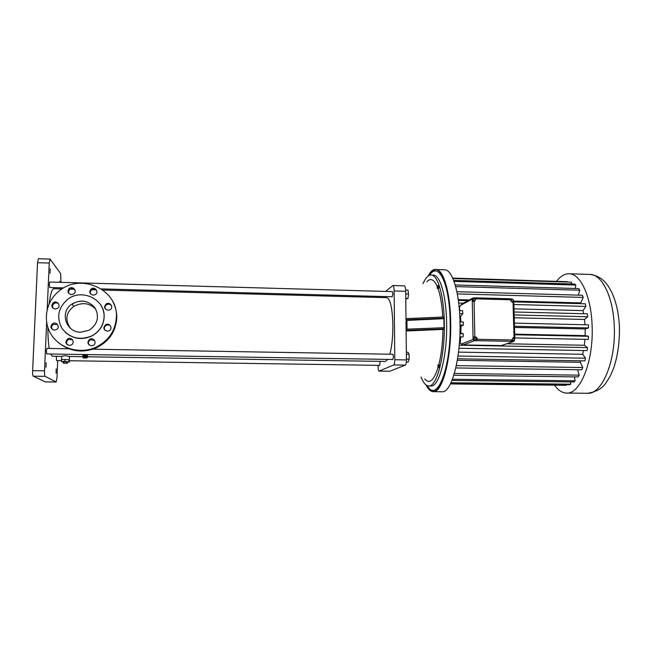 <?xml version="1.0" encoding="UTF-8"?>
<svg xmlns="http://www.w3.org/2000/svg" width="652" height="652" viewBox="0 0 652 652"><rect width="100%" height="100%" fill="white"/><g stroke="black" fill="none" stroke-linecap="round" stroke-linejoin="round"><path stroke-width="0.98" d="M385.511 291.42L392.903 285.535C393.645 285.804 394.061 287.622 394.15 290.971L394.786 359.733C394.753 362.651 394.411 364.387 393.767 364.941L378.983 371.127C378.478 370.898 378.193 369.562 378.136 367.109L378.119 365.348M421.062 377.003C423.287 382.797 425.829 385.78 428.698 385.943C436.791 387.272 445.072 355.902 444.297 322.773C443.939 295.527 437.753 274.696 431.078 275.03C428.201 275.046 425.52 277.907 423.05 283.612M442.757 317.051C442.072 304.94 440.483 295.364 437.973 288.339M437.052 286.049C433.824 279.235 430.41 277.801 426.815 281.762M443.882 318.184L443.865 317.002L405.984 318.624L406.098 329.187L444.045 327.695L443.882 318.184L406 319.79L406.946 320.409L443.89 318.681M406.098 329.187L406.114 330.368L444.061 328.885L444.045 327.695M444.061 328.885L442.977 329.407C442.724 343.017 441.331 354.843 438.804 364.867M424.729 378.999C429.399 384.354 433.841 380.548 438.054 367.581M437.891 367.581L439.269 367.598L439.668 365.69L439.375 364.884L437.997 364.859L437.891 367.581L437.997 364.859M437.166 288.314L438.527 288.355L438.877 287.793L438.682 285.657L437.313 285.617L437.166 288.314L437.313 285.617M406.114 330.368L406.44 359.92C406.408 362.83 406.049 364.558 405.373 365.112L389.692 371.257M378.315 297.434L379.358 296.424M102.902 290.042L386.766 297.662C390.361 298.975 392.398 308.151 392.879 325.201C392.895 336.905 391.893 346.571 389.872 354.223M387.858 359.407L385.397 361.444L86.749 356.774L86.724 357.972L83.839 357.875M380.132 361.363L379.692 365.373L69.446 360.735M63.806 287.891L49.674 287.508L49.299 284.272L49.756 282.031L392.382 291.607L392.879 293.75L392.227 296.766L101.256 288.901M90.612 349.154L392.911 354.272L393.449 356.611L392.838 359.48L46.757 353.938L46.398 350.874L46.903 348.412L69.878 348.804M392.903 285.535L404.354 285.869C405.145 286.138 405.585 287.948 405.683 291.297L405.984 318.624M428.698 385.943L430.899 385.968C439.073 387.296 447.419 355.943 446.62 322.822C446.261 295.584 440.018 274.769 433.278 275.103L433.221 275.103M406.123 330.996L442.977 329.407M439.611 367.052L438.234 367.027M439.668 365.69L438.291 365.666M438.951 286.44L437.59 286.399M438.877 287.793L437.508 287.752M406.432 359.138L409.154 359.179L408.168 362.047L406.351 362.023M406.375 354.232L409.097 354.272L409.154 359.179M406.359 352.251L408.054 352.284L409.097 354.272M47.857 327.491C47.889 335.967 48.346 342.952 49.218 348.453M50.546 354.003L52.339 356.236L61.744 356.383M62.054 288.942L53.79 288.722C51.997 288.966 50.457 293.954 49.177 303.693M61.614 359.611L61.753 356.269L65.078 355.65L69.414 356.457M86.439 356.685L86.471 357.924M86.471 354.867L87.49 355.185L87.58 356.774L85.273 355.739L84.621 355.992L86.317 356.497L86.366 357.858M85.616 356.294L82.796 356.391L82.845 355.161L83.505 355.218M86.203 356.473L86.129 357.655L83.138 357.182L86.235 357.752L86.203 356.473L86.235 357.752M56.341 356.294L56.512 360.548L61.361 360.613M405.756 298.404L407.973 298.461L405.764 298.999M405.707 293.897L408.559 293.979L407.973 298.461M405.634 290.018L407.981 290.083L408.559 293.979M427.337 385.674C436.856 403.743 451.363 367.964 450.173 322.275C449.717 283.563 438.397 260.963 429.668 275.242M407.027 329.154L406.946 320.409M83.619 301.126C79.414 300.849 75.583 301.9 72.111 304.264M46.634 322.569L44.523 370.849C44.442 373.955 44.629 375.78 45.102 376.334L56.17 382.007L56.985 377.695L57.702 360.564M60.693 288.909L60.742 287.801M60.97 282.349L60.66 273.547L50.041 259.08L49.234 263.058L47.213 309.235M46.007 367.288L46.162 362.757L46.007 367.288M50.09 273.229L50.212 268.795L50.09 273.229M56.056 373.115L56.202 368.91L56.056 373.115M60.09 282.324L59.845 281.354L59.576 282.308M65.599 359.513L68.199 359.684L64.882 359.464L64.801 361.404L69.389 362.064L67.376 362.145M69.014 359.806L68.843 361.656M63.334 362.047L61.321 361.55L61.402 359.619L64.882 359.464M86.675 356.766L86.626 357.972L84.719 357.932L86.675 357.972M84.817 357.932L83.073 357.915L83.106 357.076M86.879 356.774L86.724 357.972L86.749 356.774M83.073 357.915L83.839 357.915M87.49 355.185L87.449 356.416M83.529 354.525L83.489 355.617L85.999 354.566M83.489 355.617L84.434 355.935L86.341 355.185L86.366 354.574M85.917 356.383L85.885 357.247L84.76 356.823L85.714 356.897M85.811 356.351L85.779 357.043M85.885 357.247L82.983 356.693M82.975 356.848L83.986 356.921L82.796 356.391M85.934 356.391L85.901 357.28M87.498 356.783L87.123 357.467M87.401 356.783L87.368 357.467M86.382 356.677L87.572 357.133M58.599 342.797C70 351.575 82.511 353.286 96.129 347.932C108.876 341.648 115.754 331.729 116.765 318.168C116.92 312.455 115.665 307.068 113 301.998M110.71 326.228C109.438 324.883 107.939 324.59 106.203 325.332C104.377 326.505 103.872 328.07 104.679 330.018M111.525 305.625C110.188 304.085 108.574 303.775 106.7 304.688C105.159 305.78 104.679 307.198 105.265 308.934M96.716 290.482C95.257 288.983 93.603 288.763 91.745 289.822C90.359 290.939 89.968 292.316 90.546 293.946M74.85 289.643C73.301 288.323 71.655 288.233 69.927 289.358C68.566 290.58 68.248 291.998 68.982 293.628M58.566 303.702C57.034 302.626 55.477 302.609 53.896 303.661C52.396 305.038 52.136 306.579 53.114 308.298M57.498 324.492L53.228 324.452C51.426 325.951 51.158 327.654 52.421 329.545M72.429 339.684L68.436 339.447C66.357 340.955 66.015 342.74 67.4 344.802M94.54 340.336L90.424 339.773C88.338 341.135 87.89 342.862 89.079 344.965M50.041 259.08L38.411 258.714L37.539 262.691L32.633 370.686C32.543 373.8 32.755 375.633 33.268 376.188L45.314 381.876M68.199 359.684L68.916 359.733M69.373 360.067L69.389 362.064M64.255 359.496L62.021 359.586M116.366 317.442C118.558 289.7 80.555 272.186 58.867 291.24C45.762 301.729 42.396 321.208 51.484 334.981C60.449 348.836 80.147 354.305 95.616 347.369C108.436 341.053 115.347 331.077 116.366 317.442M107.303 331.2L109.014 330.825C113.309 328.926 109.829 322.349 105.746 324.647C102.861 327.622 103.375 329.806 107.303 331.2M108.028 310.287L109.952 309.806C114.084 307.646 110.147 301.363 106.252 303.889C103.619 306.872 104.214 309.007 108.028 310.287M93.212 295.185L95.396 294.557C99.357 292.104 94.907 286.147 91.215 288.95C88.851 291.941 89.52 294.019 93.212 295.185M71.418 294.623L73.774 293.881C77.637 291.224 72.845 285.47 69.267 288.477C67.066 291.477 67.792 293.522 71.418 294.623M55.29 309.048L57.629 308.323C61.557 305.666 56.781 299.838 53.146 302.854C50.905 305.886 51.614 307.948 55.29 309.048M54.393 330.148L56.504 329.57C60.652 327.174 56.349 320.98 52.478 323.759C49.951 326.807 50.587 328.934 54.393 330.148M69.389 345.413L71.182 345.006C75.526 342.993 71.883 336.416 67.767 338.836C64.898 341.86 65.444 344.052 69.389 345.413M91.353 345.804L92.991 345.462C97.376 343.645 94.059 336.937 89.878 339.162C86.871 342.153 87.368 344.362 91.353 345.804M61.321 361.55L64.801 361.404M428.894 389.366L433.213 391.681L441.974 391.77C451.347 393.262 460.956 358.804 459.994 322.251C459.546 292.226 452.309 269.415 444.599 269.781L444.525 269.773M65.233 332.275C73.146 339.016 81.965 340.279 91.688 336.057C99.389 331.868 103.538 325.568 104.149 317.174C104.263 312.976 103.228 309.081 101.052 305.47M67.327 363.286L67.392 361.836L66.154 361.656L63.35 361.778L63.285 363.221L67.327 363.286L63.285 363.221M104.075 317.059C105.477 299.504 81.899 287.972 67.637 299.366C58.118 307.752 56.243 317.426 61.997 328.404C69.788 338.152 79.666 340.67 91.614 335.967C99.316 331.77 103.472 325.462 104.075 317.059M64.124 361.632L64.067 363.074M66.154 361.656L66.096 363.107M67.352 282.528L69.356 282.503M460.035 325.071L463.336 325.144L463.27 321.966L459.994 321.892M460.866 321.909L460.565 316.489L459.807 316.473M459.652 313.62L462.838 313.702L460.565 316.489M462.838 313.702L462.578 310.711L459.448 310.629M460.002 310.645L459.179 307.459M583.646 313.718L583.002 310.613L514.012 308.852M583.002 310.613L585.928 306.399L513.89 304.508M463.36 303.18L458.706 303.058M472.586 298.217L462.186 303.816L460.597 305.332L459.57 307.467M585.928 306.399L585.276 303.791L513.523 301.876M468.046 300.662L458.364 300.401M581.03 303.677L580.745 302.903L513.499 301.102M469.432 299.912L458.25 299.618M580.745 302.903L583.238 297.418L457.305 293.905M583.238 297.418L582.366 295.258L456.865 291.713M578.316 295.144L579.807 290.205L455.65 286.587M579.807 290.205L578.772 288.583L455.186 284.948M575.186 288.477L575.83 285.063L454.036 281.403M575.83 285.063L574.681 284.052L453.662 280.384M571.339 283.946L571.511 282.177L452.912 278.551M571.511 282.177L452.749 278.184M567.053 281.688L452.7 278.086M566.246 384.688L566.238 385.291L450.418 383.922M450.988 382.757L570.728 384.199L569.506 384.729L450.728 383.311M570.728 384.199L570.549 381.909M452.464 379.244L575.113 380.801L573.939 381.95L451.999 380.434M575.113 380.801L574.42 376.872M454.371 373.466L579.18 375.169L578.112 376.921L453.833 375.259M579.18 375.169L577.574 369.733M456.31 365.617L582.725 367.524L581.82 369.798L455.797 367.948M582.725 367.524L580.313 362.292L457.321 360.311M580.313 362.292L580.834 360.817M457.997 356.049L585.561 358.192L584.868 360.882L457.574 358.804M585.561 358.192L582.692 354.289L458.519 352.113M582.692 354.289L583.491 350.523M459.236 345.201L587.517 347.606L587.077 350.589L458.951 348.258M459.432 342.862L463.311 344.949L474.297 340.711L473.083 339.456L472.219 299.105L473.083 297.948L476.058 297.842L476.4 298.869L510.646 299.798C510.826 301.273 511.633 302.096 513.059 302.283L513.833 302.389L514.803 337.654L513.613 337.597L511.078 341.428L513.637 341.461L514.583 340.279L514.803 337.654M587.517 347.606L584.322 345.258L506.775 343.775M501.445 345.568L463.311 344.949M460.255 342.879L460.719 336.839M459.945 333.017L463.238 333.685L463.099 336.88L459.799 336.815M463.238 333.685L459.921 333.62M460.882 333.033L460.964 326.228L460.035 326.212M463.336 325.144L460.964 326.228M80.815 332.186L89.079 330.222C97.564 324.411 99.593 317.059 95.168 308.168C88.737 300.499 80.987 299.121 71.924 304.028C59.373 311.909 65.852 332.577 80.815 332.186M510.459 298.926L512.276 298.975L513.474 300.213L513.531 302.316M554.534 385.153C558.128 390.279 562.114 392.92 566.482 393.066C580.207 394.558 593.866 360.972 592.089 325.267C591.111 295.943 580.329 273.538 569.049 273.767C564.616 273.71 560.476 276.212 556.629 281.273M514.518 337.923L588.332 339.415L588.495 336.293L585.129 335.633L585.178 328.975L588.552 327.94L588.43 324.835L514.404 323.139M584.322 345.258L584.925 339.35M584.991 324.753L584.51 319.447L587.737 316.742L587.338 313.816L514.094 311.99M476.661 339.529L477.28 339.284L476.685 340.752L476.661 339.529C476.482 338.029 475.675 337.198 474.224 337.019L473.026 336.994M474.297 340.711L476.685 340.752M95.787 309.203C89.674 302.944 82.348 301.998 73.798 306.358C65.958 312.43 64.817 319.724 70.375 328.225M511.738 339.969L477.28 339.284C477.101 337.793 476.286 336.954 474.835 336.774L474.069 301.24L472.504 301.411M474.86 301.126L475.756 297.98M473.882 298.38L472.83 299.325L473.148 300.417L474.216 300.719L475.267 299.773L474.949 298.689L473.882 298.38L473.132 299.162L473.45 300.254L474.517 300.564M474.729 337.777L473.67 338.69L473.988 339.79L475.063 340.099L476.123 339.179L475.805 338.078L474.729 337.777L473.971 338.575L474.297 339.676L475.373 339.977M474.224 337.019L473.254 336.905M511.421 301.566L512.676 301.517L513.279 300.629L512.798 299.602L511.714 299.472L511.111 300.36L511.592 301.387L512.676 301.517M511.714 299.472L510.777 300.523L511.038 301.085M514.509 337.834L512.912 337.842L513.613 337.597M512.448 338.844L511.885 340.059L512.7 340.849L514.078 340.425L514.298 339.333L513.483 338.543L512.448 338.844L512.227 339.945L513.043 340.735L514.078 340.425M588.495 336.293L514.721 334.753M585.129 335.633L514.705 334.158M585.178 328.975L514.518 327.41M588.552 327.94L514.493 326.285M584.51 319.447L514.257 317.768M587.737 316.742L514.175 314.949M476.123 297.866L510.263 298.779L510.646 299.798M474.069 301.24L474.656 301.183L475.781 299.195M379.065 371.11L389.863 371.257M394.15 290.971L405.683 291.297M394.786 359.733L406.44 359.92M393.767 364.941L405.373 365.112M86.048 356.424L86.007 357.467M428.25 275.983C430.646 271.631 433.172 269.472 435.838 269.496C443.295 269.121 450.271 291.966 450.687 322.039C451.591 358.649 442.268 393.164 433.213 391.681C430.573 391.567 428.152 389.301 425.952 384.876C431.208 394.762 436.71 393.58 442.439 381.355C447.671 368.877 451.062 345.047 450.646 322.039C450.149 279.912 437.296 257.458 428.258 275.975M45.208 381.868L56.121 381.999M37.539 262.691L49.234 263.058M32.633 370.686L44.523 370.849M33.268 376.188L45.102 376.334M444.599 269.781L435.838 269.496L431.379 271.623M460.597 305.332L472.219 299.105M461.347 344.052L473.083 339.456M513.434 341.477L501.021 345.658M476.922 340.67L511.339 341.338M513.336 337.809L514.029 337.573L513.059 302.283M566.482 393.066L587.395 393.286C601.829 394.778 616.148 361.33 614.233 325.772C613.173 296.57 601.812 274.231 589.946 274.443L589.84 274.435M378.983 371.127L389.782 371.273M433.278 275.103L431.078 275.03M69.414 356.497L82.983 356.709M68.631 289.121L69.764 289.146M70.204 289.162L74.426 289.276M90.424 289.708L91.688 289.741M91.867 289.741L96.064 289.855M69.283 359.871L69.422 356.253M86.643 356.766L86.602 357.964M87.115 357.72L87.148 356.783M72.103 289.211L72.136 288.567M45.257 381.885L56.17 382.007M96.129 347.932L95.616 347.369M106.203 325.332L105.746 324.647M106.7 304.688L106.252 303.889M91.745 289.822L91.215 288.95M69.927 289.358L69.267 288.477M53.896 303.661L53.146 302.854M53.228 324.452L52.478 323.759M68.436 339.447L67.767 338.836M90.424 339.773L89.878 339.162M501.201 345.65L513.637 341.461M73.798 306.358L71.924 304.028M587.395 393.286C596.572 391.933 602.937 388.168 606.499 381.99C609.172 377.932 610.394 376.367 613.793 367.704C617.917 355.087 619.783 341.306 619.4 326.367C618.724 313.213 616.173 301.86 611.731 292.292C607.232 283.661 602.203 276.146 589.946 274.443L569.049 273.767M476.058 297.842L510.263 298.779"/></g></svg>
